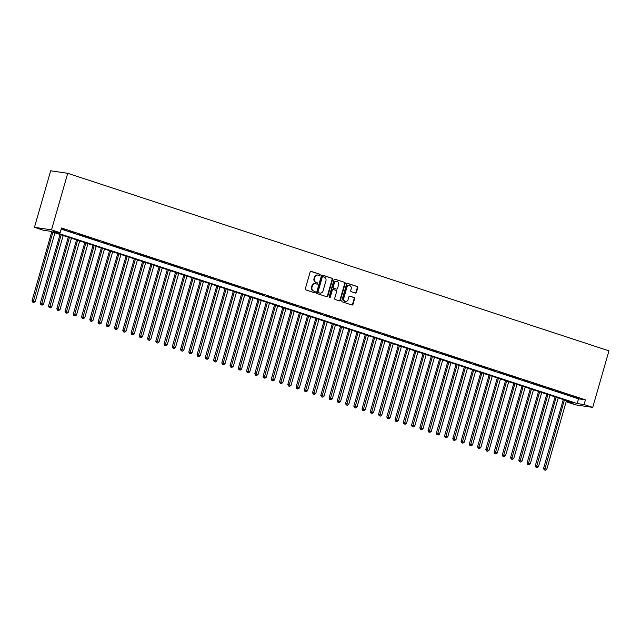 <?xml version="1.0" encoding="UTF-8"?>
<svg xmlns="http://www.w3.org/2000/svg" width="641" height="641" viewBox="0 0 641 641"><rect width="100%" height="100%" fill="white"/><g stroke="black" fill="none" stroke-linecap="round" stroke-linejoin="round"><path stroke-width="0.96" d="M320.171 275.061A0.673 0.593 98.4 0 0 319.795 274.228L311.189 271.407A0.962 0.849 98.4 0 0 310.116 272.064L305.34 288.714A0.962 0.849 98.4 0 0 305.885 289.908L314.491 292.729A0.673 0.593 98.4 0 0 314.859 291.439L313.745 291.07A3.085 2.716 98.4 0 1 311.999 287.264L312.399 285.87A3.085 2.716 98.4 0 1 315.837 283.763L316.95 284.131A0.673 0.593 98.4 0 0 317.327 282.833L316.213 282.465A3.085 2.716 98.4 0 1 314.467 278.659L314.867 277.273A3.085 2.716 98.4 0 1 318.305 275.157L319.418 275.526A0.673 0.593 98.4 0 0 320.171 275.061M319.25 275.47A0.673 0.593 98.4 0 0 319.33 274.164L310.845 271.375M314.314 292.673A0.673 0.593 98.4 0 0 314.394 291.367L313.745 291.07M316.782 284.067A0.673 0.593 98.4 0 0 316.862 282.761L316.213 282.465M355.354 293.033A0.962 0.849 98.4 0 0 356.428 292.368L357.774 287.697A0.962 0.849 98.4 0 0 357.229 286.511L347.67 283.37A0.962 0.849 98.4 0 0 346.597 284.035L341.821 300.685A0.962 0.849 98.4 0 0 342.366 301.879L351.925 305.012A0.962 0.849 98.4 0 0 352.999 304.355L354.617 298.706A0.962 0.849 98.4 0 0 354.072 297.52L349.978 296.174A0.962 0.849 98.4 0 0 348.904 296.839L348.103 299.635A2.58 2.276 98.4 0 1 343.768 298.209L346.917 287.248A2.58 2.276 98.4 0 1 351.244 288.674L350.723 290.501A0.962 0.849 98.4 0 0 351.268 291.687L355.354 293.033M61.199 229.125L578.511 398.822L585.425 399.848L584.071 404.559L592.733 407.396L608.95 350.851L67.73 173.31L50.671 170.786L34.454 227.331L43.115 230.175L50.03 231.201L573.927 403.061L567.013 402.035L575.674 404.88L592.733 407.396M585.425 399.848L61.528 227.988L60.174 232.699L51.512 229.855L67.73 173.31M332.583 279.436A0.962 0.849 98.4 0 0 332.038 278.25L322.487 275.109A0.962 0.849 98.4 0 0 321.413 275.774L316.638 292.424A0.962 0.849 98.4 0 0 317.183 293.618L326.734 296.751A0.962 0.849 98.4 0 0 327.807 296.094L332.583 279.436L332.126 279.372A0.962 0.849 98.4 0 0 331.581 278.178L322.143 275.085M335.075 279.244L344.634 282.377A0.962 0.849 98.4 0 1 345.179 283.57L340.403 300.22A0.962 0.849 98.4 0 1 339.329 300.877L335.235 299.539A0.962 0.849 98.4 0 1 334.698 298.345L336.629 291.591A0.962 0.849 98.4 0 0 336.084 290.405L333.376 289.516A0.962 0.849 98.4 0 0 332.294 290.173L330.283 297.208A0.673 0.593 98.4 0 1 329.145 296.831L334.001 279.901A0.962 0.849 98.4 0 1 335.075 279.244L334.826 279.204M61.312 228.725L66.848 230.335L61.344 228.629M75.101 233.044L68.996 231.249L75.101 233.044M83.346 235.744L77.249 233.949L83.346 235.744M91.599 238.452L85.493 236.657L91.599 238.452M99.852 241.16L93.746 239.365L99.852 241.16M108.097 243.868L101.999 242.074L108.097 243.868M116.35 246.569L110.244 244.782L116.35 246.569M124.602 249.277L118.497 247.482L124.602 249.277M132.847 251.985L126.75 250.19L132.847 251.985M141.1 254.693L134.995 252.899L141.1 254.693M149.353 257.402L143.247 255.607L149.353 257.402M157.598 260.102L151.5 258.307L157.598 260.102M165.851 262.81L159.745 261.015L165.851 262.81M174.104 265.518L167.998 263.723L174.104 265.518M182.348 268.226L176.251 266.432L182.348 268.226M190.601 270.927L184.496 269.14L190.601 270.927M198.854 273.635L192.749 271.84L198.854 273.635M207.099 276.343L201.002 274.548L207.099 276.343M215.352 279.051L209.254 277.257L215.352 279.051M223.605 281.76L217.499 279.965L223.605 281.76M231.858 284.46L225.752 282.665L231.858 284.46M240.103 287.168L234.005 285.373L240.103 287.168M248.355 289.876L242.25 288.081L248.355 289.876M256.608 292.584L250.503 290.79L256.608 292.584M264.853 295.285L258.756 293.498L264.853 295.285M273.106 297.993L267.001 296.198L273.106 297.993M281.359 300.701L275.253 298.906L281.359 300.701M289.604 303.409L283.506 301.615L289.604 303.409M297.857 306.118L291.751 304.323L297.857 306.118M306.11 308.818L300.004 307.023L306.11 308.818M314.354 311.526L308.257 309.731L314.354 311.526M322.607 314.234L316.502 312.439L322.607 314.234M330.86 316.942L324.755 315.148L330.86 316.942M339.105 319.643L333.008 317.848L339.105 319.643M347.358 322.351L341.252 320.556L347.358 322.351M355.611 325.059L349.505 323.264L355.611 325.059M363.856 327.767L357.758 325.973L363.856 327.767M372.109 330.476L366.003 328.681L372.109 330.476M380.361 333.176L374.256 331.381L380.361 333.176M388.606 335.884L382.509 334.089L388.606 335.884M396.859 338.592L390.762 336.797L396.859 338.592M405.112 341.3L399.006 339.506L405.112 341.3M413.365 344.001L407.259 342.206L413.365 344.001M421.61 346.709L415.512 344.914L421.61 346.709M429.863 349.417L423.757 347.622L429.863 349.417M438.115 352.125L432.01 350.331L438.115 352.125M446.36 354.834L440.263 353.039L446.36 354.834M454.613 357.534L448.508 355.739L454.613 357.534M462.866 360.242L456.761 358.447L462.866 360.242M471.111 362.95L465.013 361.155L471.111 362.95M479.364 365.658L473.258 363.864L479.364 365.658M487.617 368.359L481.511 366.564L487.617 368.359M495.862 371.067L489.764 369.272L495.862 371.067M504.114 373.775L498.009 371.98L504.114 373.775M512.367 376.483L506.262 374.689L512.367 376.483M520.612 379.184L514.515 377.397L520.612 379.184M528.865 381.892L522.76 380.097L528.865 381.892M537.118 384.6L531.012 382.805L537.118 384.6M545.363 387.308L539.265 385.513L545.363 387.308M553.616 390.016L547.51 388.222L553.616 390.016M561.869 392.717L555.763 390.922L561.869 392.717M570.121 395.425L564.016 393.63L570.121 395.425M572.269 396.338L578.366 398.133L572.269 396.338M567.341 400.897L567.013 402.035M60.174 232.699L53.259 231.673L577.156 403.534L584.071 404.559M51.512 229.855L34.454 227.331M578.511 398.822L577.156 403.534M317.68 275.045A3.085 2.716 98.4 0 0 314.402 277.2L314.867 277.273M315.749 282.401A3.085 2.716 98.4 0 1 314.01 278.587L314.402 277.2M315.212 283.642A3.085 2.716 98.4 0 0 311.943 285.806L312.399 285.87M313.281 291.006A3.085 2.716 98.4 0 1 311.542 287.192L311.943 285.806M326.622 296.711A0.962 0.849 98.4 0 0 327.351 296.022L332.126 279.372M323.008 276.696A0.673 0.593 98.4 0 0 322.255 277.16L318.064 291.775A0.673 0.593 98.4 0 0 318.441 292.608L319.619 293.001A3.085 2.716 98.4 0 0 323.056 290.886L325.924 280.894A3.085 2.716 98.4 0 0 324.178 277.088L323.008 276.696M322.832 276.672L322.543 276.632A0.673 0.593 98.4 0 0 321.79 277.096L322.255 277.16M319.787 293.049A3.085 2.716 98.4 0 1 319.154 292.929L317.984 292.544A0.673 0.593 98.4 0 1 317.599 291.711L321.79 277.096M334.738 279.212L344.634 282.377M339.209 300.845A0.962 0.849 98.4 0 0 339.946 300.156L344.714 283.498A0.962 0.849 98.4 0 0 344.177 282.312M332.911 289.444A0.962 0.849 98.4 0 0 331.838 290.109L329.819 297.136L330.283 297.208M329.394 297.6A0.673 0.593 98.4 0 0 329.819 297.136M338.64 284.588A2.58 2.276 98.4 0 0 334.306 283.162L333.2 287.032A0.962 0.849 98.4 0 0 333.745 288.218L336.461 289.107A0.962 0.849 98.4 0 0 337.535 288.45L338.64 284.588M336.621 281.303A2.58 2.276 98.4 0 0 333.849 283.098L334.306 283.162M336.245 289.075A0.962 0.849 98.4 0 1 335.996 289.043L333.28 288.154A0.962 0.849 98.4 0 1 332.743 286.96L333.849 283.098M349.225 285.389A2.58 2.276 98.4 0 0 346.452 287.184L346.917 287.248M345.331 301.43A2.58 2.276 98.4 0 1 343.312 298.145L346.452 287.184M351.805 304.972A0.962 0.849 98.4 0 0 352.534 304.283L354.153 298.642A0.962 0.849 98.4 0 0 353.608 297.448L349.633 296.15M355.242 292.993A0.962 0.849 98.4 0 0 355.971 292.304L357.309 287.633A0.962 0.849 98.4 0 0 356.765 286.439L347.326 283.346M51.785 231.778L32.05 300.597L35.263 301.446L54.95 232.811M52.883 232.13L33.124 302.151L32.667 302.079L33.949 302.416L33.124 302.151M35.263 301.446L33.949 302.416M32.667 302.079L32.05 300.597M60.038 234.478L40.303 303.305L43.516 304.155L63.195 235.519M61.135 234.838L41.377 304.852L40.912 304.787L42.202 305.124L41.377 304.852M43.516 304.155L42.202 305.124M40.912 304.787L40.303 303.305M68.283 237.186L48.548 306.013L51.769 306.863L71.447 238.22M69.388 237.547L49.621 307.56L49.165 307.496L50.447 307.832L49.621 307.56M51.769 306.863L50.447 307.832M49.165 307.496L48.548 306.013M76.535 239.894L56.801 308.722L60.014 309.563L79.7 240.928M77.633 240.255L57.874 310.268L57.418 310.196L58.7 310.54L57.874 310.268M60.014 309.563L58.7 310.54M57.418 310.196L56.801 308.722M84.788 242.602L65.053 311.43L68.267 312.271L87.945 243.636M85.886 242.963L66.127 312.976L65.662 312.904L66.952 313.241L66.127 312.976M68.267 312.271L66.952 313.241M65.662 312.904L65.053 311.43M93.041 245.303L73.298 314.13L76.519 314.979L96.198 246.344M94.139 245.663L74.372 315.676L73.915 315.612L75.197 315.949L74.372 315.676M76.519 314.979L75.197 315.949M73.915 315.612L73.298 314.13M101.286 248.011L81.551 316.838L84.764 317.688L104.451 249.053M102.384 248.371L82.625 318.385L82.168 318.321L83.45 318.657L82.625 318.385M84.764 317.688L83.45 318.657M82.168 318.321L81.551 316.838M109.539 250.719L89.804 319.547L93.017 320.396L112.696 251.753M110.637 251.08L90.878 321.093L90.413 321.021L91.703 321.365L90.878 321.093M93.017 320.396L91.703 321.365M90.413 321.021L89.804 319.547M117.792 253.427L98.049 322.255L101.27 323.096L120.949 254.461M118.889 253.788L99.131 323.801L98.666 323.729L99.948 324.074L99.131 323.801M101.27 323.096L99.948 324.074M98.666 323.729L98.049 322.255M126.037 256.136L106.302 324.955L109.515 325.804L129.202 257.169M127.134 256.488L107.376 326.509L106.919 326.437L108.201 326.774L107.376 326.509M109.515 325.804L108.201 326.774M106.919 326.437L106.302 324.955M134.29 258.836L114.555 327.663L117.768 328.512L137.446 259.877M135.387 259.196L115.628 329.21L115.164 329.145L116.454 329.482L115.628 329.21M117.768 328.512L116.454 329.482M115.164 329.145L114.555 327.663M142.542 261.544L122.808 330.371L126.021 331.221L145.699 262.578M143.64 261.905L123.881 331.918L123.417 331.854L124.707 332.19L123.881 331.918M126.021 331.221L124.707 332.19M123.417 331.854L122.808 330.371M150.787 264.252L131.052 333.08L134.265 333.921L153.952 265.286M151.885 264.613L132.126 334.626L131.669 334.554L132.951 334.898L132.126 334.626M134.265 333.921L132.951 334.898M131.669 334.554L131.052 333.08M159.04 266.96L139.305 335.788L142.518 336.629L162.197 267.994M160.138 267.321L140.379 337.334L139.914 337.262L141.204 337.599L140.379 337.334M142.518 336.629L141.204 337.599M139.914 337.262L139.305 335.788M167.293 269.661L147.558 338.488L150.771 339.337L170.45 270.702M168.391 270.021L148.632 340.034L148.167 339.97L149.457 340.307L148.632 340.034M150.771 339.337L149.457 340.307M148.167 339.97L147.558 338.488M175.538 272.369L155.803 341.196L159.016 342.046L178.703 273.411M176.636 272.729L156.877 342.743L156.42 342.679L157.702 343.015L156.877 342.743M159.016 342.046L157.702 343.015M156.42 342.679L155.803 341.196M183.791 275.077L164.056 343.905L167.269 344.754L186.956 276.111M184.888 275.438L165.13 345.451L164.665 345.379L165.955 345.723L165.13 345.451M167.269 344.754L165.955 345.723M164.665 345.379L164.056 343.905M192.044 277.785L172.309 346.613L175.522 347.454L195.201 278.819M193.141 278.146L173.382 348.159L172.918 348.087L174.208 348.432L173.382 348.159M175.522 347.454L174.208 348.432M172.918 348.087L172.309 346.613M200.288 280.486L180.554 349.313L183.775 350.162L203.453 281.527M201.386 280.846L181.627 350.867L181.171 350.795L182.453 351.132L181.627 350.867M183.775 350.162L182.453 351.132M181.171 350.795L180.554 349.313M208.541 283.194L188.807 352.021L192.02 352.87L211.706 284.235M209.639 283.554L189.88 353.568L189.416 353.503L190.706 353.84L189.88 353.568M192.02 352.87L190.706 353.84M189.416 353.503L188.807 352.021M216.794 285.902L197.059 354.729L200.272 355.579L219.951 286.936M217.892 286.263L198.133 356.276L197.668 356.212L198.958 356.548L198.133 356.276M200.272 355.579L198.958 356.548M197.668 356.212L197.059 354.729M225.039 288.61L205.304 357.438L208.525 358.279L228.204 289.644M226.137 288.971L206.378 358.984L205.921 358.912L207.203 359.256L206.378 358.984M208.525 358.279L207.203 359.256M205.921 358.912L205.304 357.438M233.292 291.318L213.557 360.138L216.77 360.987L236.457 292.352M234.39 291.679L214.631 361.692L214.174 361.62L215.456 361.957L214.631 361.692M216.77 360.987L215.456 361.957M214.174 361.62L213.557 360.138M241.545 294.019L221.81 362.846L225.023 363.695L244.702 295.06M242.643 294.379L222.884 364.392L222.419 364.328L223.709 364.665L222.884 364.392M225.023 363.695L223.709 364.665M222.419 364.328L221.81 362.846M249.79 296.727L230.055 365.554L233.276 366.404L252.955 297.769M250.895 297.087L231.129 367.101L230.672 367.037L231.954 367.373L231.129 367.101M233.276 366.404L231.954 367.373M230.672 367.037L230.055 365.554M258.043 299.435L238.308 368.263L241.521 369.112L261.207 300.469M259.14 299.796L239.381 369.809L238.925 369.737L240.207 370.081L239.381 369.809M241.521 369.112L240.207 370.081M238.925 369.737L238.308 368.263M266.295 302.143L246.561 370.971L249.774 371.812L269.452 303.177M267.393 302.504L247.634 372.517L247.17 372.445L248.46 372.79L247.634 372.517M249.774 371.812L248.46 372.79M247.17 372.445L246.561 370.971M274.548 304.844L254.806 373.671L258.027 374.52L277.705 305.885M275.646 305.204L255.879 375.225L255.422 375.153L256.704 375.49L255.879 375.225M258.027 374.52L256.704 375.49M255.422 375.153L254.806 373.671M282.793 307.552L263.058 376.379L266.271 377.228L285.958 308.593M283.891 307.912L264.132 377.926L263.675 377.861L264.957 378.198L264.132 377.926M266.271 377.228L264.957 378.198M263.675 377.861L263.058 376.379M291.046 310.26L271.311 379.087L274.524 379.937L294.203 311.294M292.144 310.621L272.385 380.634L271.92 380.57L273.21 380.906L272.385 380.634M274.524 379.937L273.21 380.906M271.92 380.57L271.311 379.087M299.299 312.968L279.556 381.796L282.777 382.637L302.456 314.002M300.397 313.329L280.638 383.342L280.173 383.27L281.463 383.614L280.638 383.342M282.777 382.637L281.463 383.614M280.173 383.27L279.556 381.796M307.544 315.676L287.809 384.496L291.022 385.345L310.709 316.71M308.642 316.037L288.883 386.05L288.426 385.978L289.708 386.315L288.883 386.05M291.022 385.345L289.708 386.315M288.426 385.978L287.809 384.496M315.797 318.377L296.062 387.204L299.275 388.053L318.954 319.418M316.894 318.737L297.136 388.75L296.671 388.686L297.961 389.023L297.136 388.75M299.275 388.053L297.961 389.023M296.671 388.686L296.062 387.204M324.05 321.085L304.315 389.912L307.528 390.762L327.206 322.127M325.147 321.445L305.388 391.459L304.924 391.395L306.214 391.731L305.388 391.459M307.528 390.762L306.214 391.731M304.924 391.395L304.315 389.912M332.294 323.793L312.56 392.621L315.773 393.47L335.459 324.827M333.392 324.154L313.633 394.167L313.177 394.095L314.459 394.439L313.633 394.167M315.773 393.47L314.459 394.439M313.177 394.095L312.56 392.621M340.547 326.501L320.812 395.329L324.025 396.17L343.704 327.535M341.645 326.862L321.886 396.875L321.421 396.803L322.711 397.14L321.886 396.875M324.025 396.17L322.711 397.14M321.421 396.803L320.812 395.329M348.8 329.202L329.065 398.029L332.278 398.878L351.957 330.243M349.898 329.562L330.139 399.575L329.674 399.511L330.964 399.848L330.139 399.575M332.278 398.878L330.964 399.848M329.674 399.511L329.065 398.029M357.045 331.91L337.31 400.737L340.531 401.587L360.21 332.951M358.143 332.27L338.384 402.284L337.927 402.219L339.209 402.556L338.384 402.284M340.531 401.587L339.209 402.556M337.927 402.219L337.31 400.737M365.298 334.618L345.563 403.445L348.776 404.295L368.463 335.652M366.396 334.979L346.637 404.992L346.172 404.928L347.462 405.264L346.637 404.992M348.776 404.295L347.462 405.264M346.172 404.928L345.563 403.445M373.551 337.326L353.816 406.154L357.029 406.995L376.708 338.36M374.648 337.687L354.89 407.7L354.425 407.628L355.715 407.972L354.89 407.7M357.029 406.995L355.715 407.972M354.425 407.628L353.816 406.154M381.796 340.034L362.061 408.854L365.282 409.703L384.961 341.068M382.893 340.387L363.135 410.408L362.678 410.336L363.96 410.673L363.135 410.408M365.282 409.703L363.96 410.673M362.678 410.336L362.061 408.854M390.048 342.735L370.314 411.562L373.527 412.411L393.213 343.776M391.146 343.095L371.387 413.108L370.931 413.044L372.213 413.381L371.387 413.108M373.527 412.411L372.213 413.381M370.931 413.044L370.314 411.562M398.301 345.443L378.567 414.27L381.78 415.12L401.458 346.477M399.399 345.803L379.64 415.817L379.176 415.753L380.466 416.089L379.64 415.817M381.78 415.12L380.466 416.089M379.176 415.753L378.567 414.27M406.546 348.151L386.811 416.979L390.032 417.82L409.711 349.185M407.652 348.512L387.885 418.525L387.428 418.453L388.71 418.797L387.885 418.525M390.032 417.82L388.71 418.797M387.428 418.453L386.811 416.979M414.799 350.859L395.064 419.687L398.277 420.528L417.964 351.893M415.897 351.22L396.138 421.233L395.681 421.161L396.963 421.498L396.138 421.233M398.277 420.528L396.963 421.498M395.681 421.161L395.064 419.687M423.052 353.56L403.317 422.387L406.53 423.236L426.209 354.601M424.15 353.92L404.391 423.933L403.926 423.869L405.216 424.206L404.391 423.933M406.53 423.236L405.216 424.206M403.926 423.869L403.317 422.387M431.305 356.268L411.562 425.095L414.783 425.945L434.462 357.309M432.403 356.628L412.636 426.642L412.179 426.577L413.461 426.914L412.636 426.642M414.783 425.945L413.461 426.914M412.179 426.577L411.562 425.095M439.55 358.976L419.815 427.803L423.028 428.653L442.715 360.01M440.647 359.337L420.889 429.35L420.432 429.286L421.714 429.622L420.889 429.35M423.028 428.653L421.714 429.622M420.432 429.286L419.815 427.803M447.803 361.684L428.068 430.512L431.281 431.353L450.96 362.718M448.9 362.045L429.141 432.058L428.677 431.986L429.967 432.33L429.141 432.058M431.281 431.353L429.967 432.33M428.677 431.986L428.068 430.512M456.055 364.392L436.313 433.212L439.534 434.061L459.212 365.426M457.153 364.745L437.394 434.766L436.93 434.694L438.212 435.031L437.394 434.766M439.534 434.061L438.212 435.031M436.93 434.694L436.313 433.212M464.3 367.093L444.566 435.92L447.779 436.769L467.465 368.134M465.398 367.453L445.639 437.466L445.183 437.402L446.465 437.739L445.639 437.466M447.779 436.769L446.465 437.739M445.183 437.402L444.566 435.92M472.553 369.801L452.818 438.628L456.031 439.478L475.71 370.835M473.651 370.161L453.892 440.175L453.427 440.111L454.717 440.447L453.892 440.175M456.031 439.478L454.717 440.447M453.427 440.111L452.818 438.628M480.806 372.509L461.063 441.337L464.284 442.178L483.963 373.543M481.904 372.87L462.145 442.883L461.68 442.811L462.97 443.155L462.145 442.883M464.284 442.178L462.97 443.155M461.68 442.811L461.063 441.337M489.051 375.217L469.316 444.045L472.529 444.886L492.216 376.251M490.149 375.578L470.39 445.591L469.933 445.519L471.215 445.856L470.39 445.591M472.529 444.886L471.215 445.856M469.933 445.519L469.316 444.045M497.304 377.918L477.569 446.745L480.782 447.594L500.461 378.959M498.402 378.278L478.643 448.291L478.178 448.227L479.468 448.564L478.643 448.291M480.782 447.594L479.468 448.564M478.178 448.227L477.569 446.745M505.557 380.626L485.822 449.453L489.035 450.303L508.714 381.667M506.654 380.986L486.896 451L486.431 450.935L487.721 451.272L486.896 451M489.035 450.303L487.721 451.272M486.431 450.935L485.822 449.453M513.802 383.334L494.067 452.161L497.28 453.011L516.966 384.368M514.899 383.695L495.14 453.708L494.684 453.636L495.966 453.98L495.14 453.708M497.28 453.011L495.966 453.98M494.684 453.636L494.067 452.161M522.054 386.042L502.32 454.87L505.533 455.711L525.211 387.076M523.152 386.403L503.393 456.416L502.929 456.344L504.219 456.688L503.393 456.416M505.533 455.711L504.219 456.688M502.929 456.344L502.32 454.87M530.307 388.742L510.573 457.57L513.786 458.419L533.464 389.784M531.405 389.103L511.646 459.124L511.181 459.052L512.471 459.389L511.646 459.124M513.786 458.419L512.471 459.389M511.181 459.052L510.573 457.57M538.552 391.451L518.817 460.278L522.038 461.127L541.717 392.492M539.65 391.811L519.891 461.824L519.434 461.76L520.716 462.097L519.891 461.824M522.038 461.127L520.716 462.097M519.434 461.76L518.817 460.278M546.805 394.159L527.07 462.986L530.283 463.836L549.97 395.193M547.903 394.519L528.144 464.533L527.679 464.469L528.969 464.805L528.144 464.533M530.283 463.836L528.969 464.805M527.679 464.469L527.07 462.986M555.058 396.867L535.323 465.695L538.536 466.536L558.215 397.901M556.156 397.228L536.397 467.241L535.932 467.169L537.222 467.513L536.397 467.241M538.536 466.536L537.222 467.513M535.932 467.169L535.323 465.695M563.303 399.575L543.568 468.403L546.789 469.244L566.468 400.609M564.4 399.936L544.642 469.949L544.185 469.877L545.467 470.214L544.642 469.949M546.789 469.244L545.467 470.214M544.185 469.877L543.568 468.403M319.33 274.164L319.795 274.228M314.394 291.367L314.859 291.439M316.862 282.761L317.327 282.833M314.01 278.587L314.467 278.659M311.542 287.192L311.999 287.264M327.351 296.022L327.807 296.094M331.581 278.178L332.038 278.25M317.599 291.711L318.064 291.775M317.984 292.544L318.441 292.608M319.154 292.929L319.619 293.001M344.714 283.498L345.179 283.57M339.946 300.156L340.403 300.22M331.838 290.109L332.294 290.173M332.743 286.96L333.2 287.032M333.28 288.154L333.745 288.218M335.996 289.043L336.461 289.107M343.312 298.145L343.768 298.209M353.608 297.448L354.072 297.52M354.153 298.642L354.617 298.706M352.534 304.283L352.999 304.355M356.765 286.439L357.229 286.511M357.309 287.633L357.774 287.697M355.971 292.304L356.428 292.368M317.447 274.997L317.912 275.061M314.979 283.602L315.444 283.667M322.455 276.608L322.92 276.68M319.555 293.025L320.011 293.089M332.791 289.42L333.248 289.484M336.389 281.255L336.854 281.327M336.124 289.067L336.581 289.139M349 285.341L349.457 285.405M345.098 301.406L345.555 301.478"/></g></svg>
